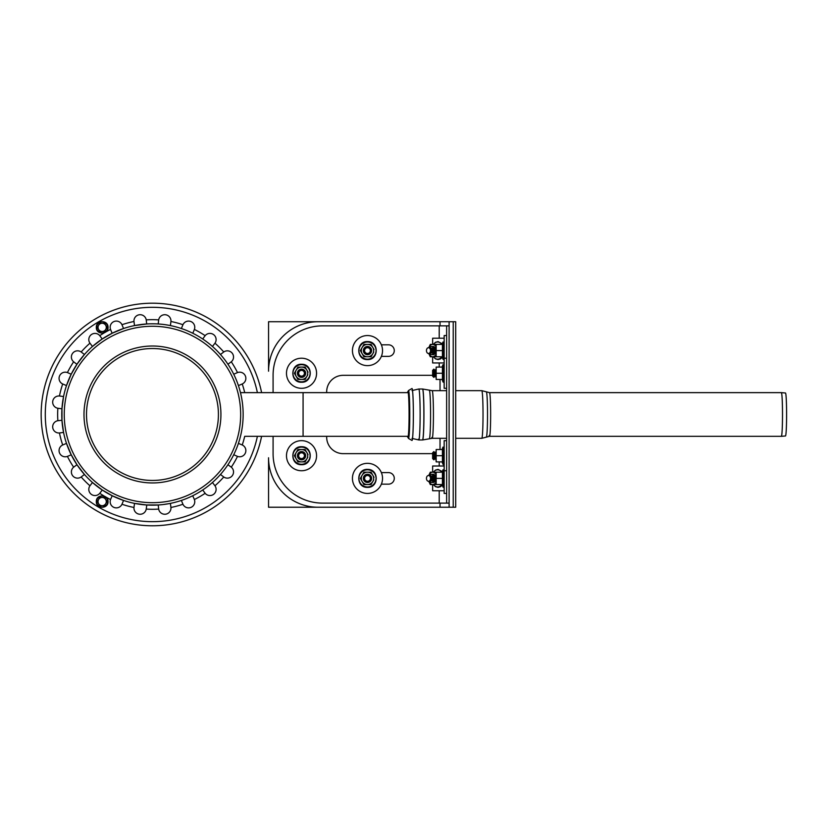 <?xml version="1.0" encoding="UTF-8"?>
<svg xmlns="http://www.w3.org/2000/svg" width="828" height="828" viewBox="0 0 828 828"><rect width="100%" height="100%" fill="white"/><g stroke="black" fill="none" stroke-linecap="round" stroke-linejoin="round"><path stroke-width="1.24" d="M411.971 390.568L418.792 389.005L422.539 389.005A25.471 1.335 90 0 1 423.874 414.486A25.471 1.335 90 0 1 422.539 439.958L422.611 439.958A25.471 1.335 -90 0 0 423.936 414.486A25.471 1.335 -90 0 0 422.611 389.005L422.611 389.005A25.471 1.335 -90 0 0 422.57 389.015L429.318 390.164A24.322 1.273 90 0 1 430.57 414.486A24.322 1.273 90 0 1 429.318 438.799A24.322 1.273 90 0 1 429.297 438.799L432.175 438.312A23.826 1.242 90 0 1 431.854 437.494M422.57 439.947A25.471 1.335 -90 0 0 422.611 439.958A20.203 20.172 -90 0 1 422.539 439.958A25.471 1.335 90 0 0 423.874 414.476A25.471 1.335 90 0 0 422.539 389.005L422.611 389.005M489.493 392.638L486.367 391.83A22.656 1.19 90 0 1 487.516 414.486A22.656 1.19 90 0 1 486.367 437.132L489.493 436.325A21.849 1.139 90 0 0 490.642 414.486A21.849 1.139 90 0 0 489.493 392.638L781.363 392.638A21.849 1.139 90 0 1 782.501 414.486A21.849 1.139 90 0 1 781.363 436.325L489.493 436.325A21.849 1.139 90 0 1 489.182 435.507M781.363 392.638L785.482 393A21.487 1.128 90 0 1 786.6 414.486A21.487 1.128 90 0 1 785.482 435.973L781.363 436.325M102.165 505.711A4.119 4.119 0 0 1 98.594 499.532A4.119 4.119 0 0 1 105.736 499.532A4.119 4.119 0 0 1 102.165 505.711L104.545 505.711L105.736 503.652A4.119 4.119 0 0 1 102.165 505.711L104.545 505.711L106.926 501.592L104.545 497.462L102.165 497.462A4.119 4.119 0 0 1 105.736 499.532L104.545 497.462L99.784 497.462L97.404 501.592L99.784 505.711L104.545 505.711L102.165 505.711A4.119 4.119 0 0 1 98.594 503.652L99.784 505.711L102.165 505.711M96.617 501.592A5.558 5.558 0 0 1 104.949 496.779A5.558 5.558 0 0 1 104.949 506.394A5.558 5.558 0 0 1 96.617 501.592A5.558 5.558 0 0 1 104.949 496.779A5.558 5.558 0 0 1 104.949 506.394A5.558 5.558 0 0 1 96.617 501.592M98.594 503.652A4.119 4.119 0 0 1 98.594 499.532L97.404 501.592L98.594 503.652M106.926 501.592L105.736 499.532A4.119 4.119 0 0 1 105.736 503.652L106.926 501.592M98.594 499.532A4.119 4.119 0 0 1 102.165 497.462L99.784 497.462L98.594 499.532M102.165 331.5A4.119 4.119 0 0 1 98.594 325.311A4.119 4.119 0 0 1 105.736 325.311A4.119 4.119 0 0 1 102.165 331.5L104.545 331.5L105.736 329.44A4.119 4.119 0 0 1 102.165 331.5L104.545 331.5L106.926 327.381L104.545 323.251L102.165 323.251A4.119 4.119 0 0 1 105.736 325.311L104.545 323.251L99.784 323.251L98.594 325.311L97.404 327.381L99.784 331.5L104.545 331.5L102.165 331.5A4.119 4.119 0 0 1 98.594 329.44L99.784 331.5L102.165 331.5M96.617 327.381A5.558 5.558 0 0 1 104.949 322.568A5.558 5.558 0 0 1 104.949 332.183A5.558 5.558 0 0 1 96.617 327.381A5.558 5.558 0 0 1 104.949 322.568A5.558 5.558 0 0 1 104.949 332.183A5.558 5.558 0 0 1 96.617 327.381M98.594 329.44A4.119 4.119 0 0 1 98.594 325.311L97.404 327.381L98.594 329.44M106.926 327.381L105.736 325.311A4.119 4.119 0 0 1 105.736 329.44L106.926 327.381M98.594 325.311A4.119 4.119 0 0 1 102.165 323.251L99.784 323.251L98.594 325.311M453.226 321.73L453.226 507.233L455.7 507.233L455.7 321.73L453.226 321.73L453.226 507.233L449.107 507.233L449.107 321.73L453.226 321.73M440.03 503.113L440.03 507.233L318.014 507.233A49.463 49.463 0 0 1 268.551 457.77L268.551 507.233L449.107 507.233M440.03 325.859L440.03 321.73L268.551 321.73L268.551 371.203A49.463 49.463 0 0 1 318.014 321.73L449.107 321.73M305.656 373.262A4.119 4.119 0 0 1 299.467 376.833A4.119 4.119 0 0 1 299.467 369.692A4.119 4.119 0 0 1 305.656 373.262A4.119 4.119 0 0 0 299.467 369.692A4.119 4.119 0 0 0 299.467 376.833A4.119 4.119 0 0 0 305.656 373.262M304.414 373.262A2.888 2.888 0 0 1 300.088 375.757A2.888 2.888 0 0 1 300.088 370.758A2.888 2.888 0 0 1 304.414 373.262M305.656 455.7A4.119 4.119 0 0 1 299.467 459.271A4.119 4.119 0 0 1 299.467 452.129A4.119 4.119 0 0 1 305.656 455.7A4.119 4.119 0 0 0 299.467 452.129A4.119 4.119 0 0 0 299.467 459.271A4.119 4.119 0 0 0 305.656 455.7M304.414 455.7A2.888 2.888 0 0 1 300.088 458.205A2.888 2.888 0 0 1 300.088 453.206A2.888 2.888 0 0 1 304.414 455.7M371.606 350.586A4.119 4.119 0 0 1 365.427 354.156A4.119 4.119 0 0 1 365.427 347.015A4.119 4.119 0 0 1 371.606 350.586A4.119 4.119 0 0 0 365.427 347.015A4.119 4.119 0 0 0 365.427 354.156A4.119 4.119 0 0 0 371.606 350.586M370.375 350.586A2.888 2.888 0 0 1 366.038 353.09A2.888 2.888 0 0 1 366.038 348.091A2.888 2.888 0 0 1 370.375 350.586M371.606 478.377A4.119 4.119 0 0 1 365.427 481.948A4.119 4.119 0 0 1 365.427 474.806A4.119 4.119 0 0 1 371.606 478.377A4.119 4.119 0 0 0 365.427 474.806A4.119 4.119 0 0 0 365.427 481.948A4.119 4.119 0 0 0 371.606 478.377M370.375 478.377A2.888 2.888 0 0 1 366.038 480.871A2.888 2.888 0 0 1 366.038 475.872A2.888 2.888 0 0 1 370.375 478.377M433.851 373.262L433.851 377.382L432.62 376.15L432.62 370.375L433.851 369.133L433.851 373.262M433.851 369.133L435.093 370.375L435.093 376.14L433.851 377.382M433.851 455.7L433.851 459.83L432.62 458.588L432.62 452.823L433.851 451.581L433.851 455.7M433.851 451.581L435.093 452.823L435.093 458.588L433.851 459.83M433.851 350.586L433.851 354.715L432.62 353.473L432.62 347.698L433.851 346.466L433.851 350.586M433.851 346.466L435.093 347.708L435.093 353.473L433.851 354.715M433.851 478.377L433.851 482.496L432.62 481.265L432.62 475.489L433.851 474.258L433.851 478.377M433.851 474.258L435.093 475.5L435.093 481.254L433.851 482.496M430.529 478.377A2.888 2.039 90 0 1 427.476 480.871A2.888 2.039 90 0 1 427.476 475.872A2.888 2.039 90 0 1 430.529 478.377M429.37 475.769A2.888 2.039 90 0 1 432.278 478.377A2.888 2.039 90 0 1 429.37 480.985M432.94 481.585A4.119 2.919 90 0 1 428.976 481.182M428.976 475.572A4.119 2.919 90 0 1 432.94 475.168M431.119 480.985A2.888 2.039 90 0 1 430.239 479.867M430.239 476.887A2.888 2.039 90 0 1 431.119 475.769M431.988 479.867A2.888 2.039 90 0 1 431.698 478.377A2.888 2.039 90 0 1 431.988 476.887M430.529 350.586A2.888 2.039 90 0 1 427.476 353.09A2.888 2.039 90 0 1 427.476 348.091A2.888 2.039 90 0 1 430.529 350.586M429.37 347.977A2.888 2.039 90 0 1 432.278 350.586A2.888 2.039 90 0 1 429.37 353.194M432.94 353.804A4.119 2.919 90 0 1 428.976 353.39M428.976 347.781A4.119 2.919 90 0 1 432.94 347.377M431.119 353.194A2.888 2.039 90 0 1 430.239 352.076M430.239 349.106A2.888 2.039 90 0 1 431.119 347.977M431.988 352.076A2.888 2.039 90 0 1 431.698 350.586A2.888 2.039 90 0 1 431.988 349.106M449.107 325.859L322.547 325.859A49.463 49.463 0 0 0 273.085 375.322L273.085 392.638M273.085 436.325L273.085 453.64A49.463 49.463 0 0 0 322.547 503.113L449.107 503.113M432.62 453.64L343.165 453.64A16.488 16.488 0 0 1 326.677 437.153L326.677 436.325M326.677 392.638L326.677 391.81A16.488 16.488 0 0 1 343.165 375.322L432.62 375.322M381.377 344.821L388.508 344.821A5.775 5.775 0 0 1 394.283 350.586A5.775 5.775 0 0 1 388.508 356.361L381.377 356.361M381.377 472.602L388.508 472.602A5.775 5.775 0 0 1 394.283 478.377A5.775 5.775 0 0 1 388.508 484.152L381.377 484.152M446.634 325.859L446.634 503.113M435.911 474.278A6.179 4.368 -90 0 0 432.64 472.188L432.64 466.009L444.16 466.009M444.16 490.745L432.64 490.745L432.64 484.556L430.301 484.556L428.852 481.472A6.179 4.368 -90 0 0 432.64 484.556A6.179 4.368 -90 0 0 435.911 482.476M435.911 350.586L435.911 346.466A6.179 4.368 -90 0 0 432.64 344.407L432.64 338.217L444.16 338.217L432.64 338.217L432.64 344.407L430.301 344.407L428.852 347.501A6.179 4.368 -90 0 0 428.759 347.729M444.16 362.954L432.64 362.954L432.64 356.775L432.64 362.954L444.16 362.954M446.634 358.214L446.634 335.547L444.16 335.547L444.16 388.301L446.634 388.301L446.634 358.214L444.16 358.214M367.487 335.547A15.049 15.049 0 0 1 380.518 358.11A15.049 15.049 0 0 1 354.456 358.11A15.049 15.049 0 0 1 367.487 335.547M446.634 470.749L446.634 440.662L444.16 440.662L444.16 493.426L446.634 493.426L446.634 470.749L444.16 470.749M442.09 449.521L442.959 447.12L444.16 447.337M436.17 455.7L436.17 449.521L442.431 449.521L442.431 461.889L436.17 461.889L435.911 458.795L436.17 455.7L442.431 455.7M442.09 461.889L442.959 464.28A0.621 0.621 0 0 0 444.16 464.073M436.17 461.889L436.17 449.521M435.911 459.83L435.911 451.581M442.09 367.073L442.959 364.682L444.16 364.889M436.17 373.262L436.17 367.073L442.431 367.073L442.431 379.441L436.17 379.441L436.17 373.262L442.431 373.262M442.09 379.441L442.959 381.843A0.621 0.621 0 0 0 444.16 381.625M436.17 379.441L436.17 367.073M435.911 373.262L435.911 369.133M435.911 377.382L435.911 376.347M442.09 472.188L442.959 469.797L444.16 470.004M436.17 478.377L436.17 472.188L442.431 472.188L442.431 484.556L436.17 484.556L436.17 478.377L442.431 478.377M442.09 484.556L442.959 486.957A0.621 0.621 0 0 0 444.16 486.74M436.17 484.556L436.17 472.188M435.911 482.496L435.911 474.258M442.09 344.407L442.959 342.005L444.16 342.223M436.17 350.586L436.17 344.407L442.431 344.407L442.431 356.775L436.17 356.775L435.911 353.68L436.17 350.586L442.431 350.586M442.09 356.775L442.959 359.166A0.621 0.621 0 0 0 444.16 358.959M436.17 356.775L436.17 344.407M435.911 356.775L432.64 356.775A6.179 4.368 -90 0 0 435.911 354.684L435.911 353.68M435.911 472.188L430.301 472.188L428.852 475.282A6.179 4.368 -90 0 0 428.759 475.52M432.64 484.556L435.911 484.556M432.64 472.188A6.179 4.368 -90 0 0 428.852 475.282M433.613 474.496A4.119 2.919 -90 0 0 431.874 474.403M431.874 482.351A4.119 2.919 -90 0 0 433.613 482.258M431.367 475.965A3.457 2.443 -90 0 0 431.367 480.789M428.852 353.68L430.301 356.775L432.64 356.775A6.179 4.368 -90 0 1 428.852 353.68A6.179 4.368 -90 0 1 428.759 353.452M428.852 347.501A6.179 4.368 -90 0 1 432.64 344.407L435.911 344.407M433.613 346.704A4.119 2.919 -90 0 0 431.874 346.611M431.874 354.57A4.119 2.919 -90 0 0 433.613 354.477M431.367 348.184A3.457 2.443 -90 0 0 431.367 352.997M367.487 463.328A15.049 15.049 0 0 1 380.518 485.901A15.049 15.049 0 0 1 354.456 485.901A15.049 15.049 0 0 1 367.487 463.328M301.527 440.662A15.049 15.049 0 0 1 314.557 463.225A15.049 15.049 0 0 1 288.496 463.225A15.049 15.049 0 0 1 301.527 440.662M301.527 358.214A15.049 15.049 0 0 1 314.557 380.787A15.049 15.049 0 0 1 288.496 380.787A15.049 15.049 0 0 1 301.527 358.214M373.997 477.29L372.838 475.282A6.179 6.179 0 0 0 367.487 472.188L363.916 472.188L362.126 475.282L360.346 478.377L362.126 481.472L363.916 484.556L371.058 484.556L372.838 481.472L371.058 484.556L363.916 484.556M372.838 481.472A6.179 6.179 0 0 0 372.838 475.282L371.058 472.188L367.487 472.188A6.179 6.179 0 0 0 362.126 481.472A6.179 6.179 0 0 0 372.838 481.472L373.759 479.867M371.058 472.188L372.6 474.879M308.037 454.613L306.888 452.616A6.179 6.179 0 0 0 301.527 449.521L297.956 449.521L294.385 455.7L297.956 461.889L305.097 461.889L306.888 458.795L305.097 461.889L297.956 461.889M306.888 458.795A6.179 6.179 0 0 0 306.888 452.616L305.097 449.521L301.527 449.521A6.179 6.179 0 0 0 296.176 458.795A6.179 6.179 0 0 0 306.888 458.795L307.809 457.201M305.097 449.521L306.65 452.202M308.037 372.165L306.888 370.168A6.179 6.179 0 0 0 301.527 367.073L297.956 367.073L294.385 373.262L297.956 379.441L305.097 379.441L306.888 376.347L305.097 379.441L297.956 379.441M306.888 376.347A6.179 6.179 0 0 0 306.888 370.168L305.097 367.073L301.527 367.073A6.179 6.179 0 0 0 296.176 376.347A6.179 6.179 0 0 0 306.888 376.347L307.809 374.753M305.097 367.073L306.65 369.764M373.997 349.499L372.838 347.501A6.179 6.179 0 0 0 367.487 344.407L363.916 344.407L362.126 347.501L360.346 350.586L362.126 353.68L363.916 356.775L371.058 356.775L372.838 353.68L371.058 356.775L363.916 356.775M372.838 353.68A6.179 6.179 0 0 0 372.838 347.501L371.058 344.407L367.487 344.407A6.179 6.179 0 0 0 362.126 353.68A6.179 6.179 0 0 0 372.838 353.68L373.759 352.086M371.058 344.407L372.6 347.087M407.562 392.638A22.718 1.19 90 0 1 407.894 391.768A22.718 1.19 90 0 1 409.073 414.486A22.718 1.19 90 0 1 407.894 437.205A22.718 1.19 90 0 1 407.562 436.325M408.463 390.547L411.961 388.529A25.968 1.356 90 0 1 413.358 414.486A25.968 1.356 90 0 1 411.961 440.444L408.463 438.416L407.511 436.325A22.873 1.201 90 0 0 407.883 437.36A22.873 1.201 90 0 0 409.073 411.05A22.873 1.201 90 0 0 407.531 392.638L408.463 390.547A23.95 1.252 90 0 1 409.756 414.486A23.95 1.252 90 0 1 408.504 438.426A23.95 1.252 90 0 1 408.463 438.416M261.596 436.325A111.304 111.304 0 0 1 137.841 524.817A111.304 111.304 0 0 1 41.4 407.159A111.304 111.304 0 0 1 261.596 392.638M240.472 392.638L303.079 392.638L303.079 436.325L244.715 436.325A94.806 94.806 0 0 1 242.231 444.978A6.179 6.179 0 0 1 245.388 452.978A6.179 6.179 0 0 1 237.501 456.394L233.724 454.727M257.384 392.638A107.174 107.174 0 0 0 92.653 325.549A107.174 107.174 0 0 0 92.653 503.424A107.174 107.174 0 0 0 257.384 436.325L244.715 436.325M242.035 444.895L238.412 443.394L238.071 444.388M237.305 456.321L237.501 456.394A94.806 94.806 0 0 1 231.281 467.178L231.281 467.178A6.179 6.179 0 0 1 232.254 475.717A6.179 6.179 0 0 1 223.757 476.98L220.476 474.465L221.169 473.668M223.539 476.824L223.757 476.98A94.806 94.806 0 0 1 214.959 485.777L214.959 485.777A6.179 6.179 0 0 1 213.686 494.275A6.179 6.179 0 0 1 205.147 493.302L202.715 489.969M205.023 493.136L205.147 493.302A94.806 94.806 0 0 1 194.373 499.522L194.373 499.522A6.179 6.179 0 0 1 190.947 507.409A6.179 6.179 0 0 1 182.957 504.252L181.373 500.443L182.367 500.102M182.874 504.066L182.957 504.252A94.806 94.806 0 0 1 170.93 507.471L170.93 507.471A6.179 6.179 0 0 1 165.59 514.198A6.179 6.179 0 0 1 158.676 509.085L158.231 504.987M158.645 508.827L158.676 509.085A94.806 94.806 0 0 1 146.235 509.085A6.179 6.179 0 0 1 139.332 514.198A6.179 6.179 0 0 1 133.981 507.471L134.519 503.383L146.784 504.997L146.277 508.827M112.122 495.703L123.548 500.443L121.964 504.252A6.179 6.179 0 0 1 113.964 507.409A6.179 6.179 0 0 1 110.548 499.522L112.204 495.744M99.764 493.302A6.179 6.179 0 0 1 91.225 494.275A6.179 6.179 0 0 1 89.962 485.777L92.477 482.496L102.289 490.031L99.764 493.302A94.806 94.806 0 0 0 104.235 496.107M90.086 485.612L89.962 485.777A94.806 94.806 0 0 1 81.165 476.98L81.165 476.98A6.179 6.179 0 0 1 72.657 475.717A6.179 6.179 0 0 1 73.64 467.178L76.963 464.736M67.42 456.394A6.179 6.179 0 0 1 59.533 452.978A6.179 6.179 0 0 1 62.69 444.978L66.499 443.394L71.239 454.82L67.42 456.394A94.806 94.806 0 0 0 73.64 467.178M62.69 444.978A94.806 94.806 0 0 1 59.461 432.961L59.461 432.961A6.179 6.179 0 0 1 52.733 427.61A6.179 6.179 0 0 1 57.856 420.707L61.955 420.262M57.856 408.256A6.179 6.179 0 0 1 52.733 401.352A6.179 6.179 0 0 1 59.461 396.001L63.559 396.54L61.945 408.804L57.856 408.256A94.806 94.806 0 0 0 57.856 420.707L58.063 420.676M71.239 374.142L66.499 385.569L62.69 383.985A6.179 6.179 0 0 1 59.533 375.995A6.179 6.179 0 0 1 67.42 372.569L71.187 374.235M73.64 361.795A6.179 6.179 0 0 1 72.657 353.256A6.179 6.179 0 0 1 81.165 351.983L84.446 354.498L76.911 364.31L73.64 361.795A94.806 94.806 0 0 0 67.42 372.569L67.617 372.641M81.372 352.148L81.165 351.983A94.806 94.806 0 0 1 89.962 343.185L89.962 343.185A6.179 6.179 0 0 1 91.225 334.688A6.179 6.179 0 0 1 99.764 335.661L102.206 338.994M110.548 329.44A6.179 6.179 0 0 1 113.964 321.554A6.179 6.179 0 0 1 121.964 324.711L123.548 328.53L112.122 333.26L110.548 329.44A94.806 94.806 0 0 0 105.88 331.904M122.047 324.907L121.964 324.711A94.806 94.806 0 0 1 133.981 321.492L133.981 321.492A6.179 6.179 0 0 1 139.332 314.764A6.179 6.179 0 0 1 146.235 319.877L146.68 323.976M146.235 319.877A94.806 94.806 0 0 1 158.676 319.877L158.676 319.877A6.179 6.179 0 0 1 165.59 314.764A6.179 6.179 0 0 1 170.93 321.492L170.402 325.59L169.367 325.383M170.899 321.75L170.93 321.492A94.806 94.806 0 0 1 182.957 324.711L182.957 324.711A6.179 6.179 0 0 1 190.947 321.554A6.179 6.179 0 0 1 194.373 329.44L192.8 333.26L191.848 332.794M194.301 329.637L194.373 329.44A94.806 94.806 0 0 1 205.147 335.661L205.147 335.661A6.179 6.179 0 0 1 213.686 334.688A6.179 6.179 0 0 1 214.959 343.185L212.444 346.466L211.647 345.773M214.959 343.185A94.806 94.806 0 0 1 223.757 351.983L223.757 351.983A6.179 6.179 0 0 1 232.254 353.256A6.179 6.179 0 0 1 231.281 361.795L227.948 364.227M231.115 361.919L231.281 361.795A94.806 94.806 0 0 1 237.501 372.569L237.501 372.569A6.179 6.179 0 0 1 245.388 375.995A6.179 6.179 0 0 1 242.231 383.985L242.231 383.985A94.806 94.806 0 0 1 244.715 392.638M241.983 384.089L238.412 385.569L238.071 384.575M242.935 420.645L242.997 419.589M242.997 409.332L242.935 408.276M237.501 382.991L237.118 381.977M234.148 375.094L233.786 374.359M233.724 374.225L237.501 372.569M227.855 364.082L227.41 363.43M221.169 355.295L220.476 354.498L223.539 352.148M203.502 339.521L202.829 339.076M202.705 338.983L205.147 335.661M190.326 332.08L188.256 331.159M187.159 330.693A90.687 90.687 0 0 1 236.239 449.19A90.687 90.687 0 0 1 117.752 498.27A90.687 90.687 0 0 1 68.672 379.773A90.687 90.687 0 0 1 187.159 330.693M182.367 328.871L181.373 328.53L182.874 324.907M168.612 325.249L167.711 325.083M161.946 324.286L159.949 324.1M159.193 324.048L158.376 323.986M158.22 323.976L158.645 320.136M146.784 323.976L134.519 325.59L133.981 321.492M102.289 338.942L92.477 346.466L89.962 343.185M61.945 420.158L63.559 432.423L59.461 432.961M76.911 464.653L84.446 474.465L81.372 476.824M158.407 504.976L161.946 504.676M163.116 504.542L168.612 503.724M169.367 503.579L170.402 503.383L170.899 507.212M188.256 497.804L190.326 496.883M191.848 496.169L192.582 495.817M192.717 495.744L194.373 499.522M202.86 489.876L203.502 489.441M211.647 483.19L212.444 482.496L214.959 485.777M227.41 465.533L227.866 464.86M227.959 464.725L231.281 467.178M233.806 454.572L234.148 453.868M236.694 448.083L237.501 445.971M71.001 374.618L77.18 363.906L71.001 374.618M77.201 465.088L71.022 454.386L77.201 465.088M158.666 504.956L146.297 504.956L158.666 504.956M233.91 454.344L233.444 455.296L233.91 454.344M228.321 464.177L227.731 465.057L228.321 464.177M227.71 363.875L228.29 364.755L227.71 363.875M233.424 373.635L233.9 374.577L233.424 373.635M150.075 323.82L154.805 323.82M153.625 323.8L151.245 323.8M101.844 339.232L112.556 333.042L101.844 339.232M192.324 333.022L193.266 333.498L192.324 333.022M202.156 338.621L203.036 339.211L202.156 338.621M201.556 490.735L202.187 490.321M193.307 495.454L192.355 495.92L193.307 495.454M112.587 495.941L101.885 489.762L112.587 495.941M61.986 420.686L61.976 408.318L61.986 420.686M59.678 396.032L59.461 396.001A94.806 94.806 0 0 1 62.69 383.985M418.792 389.005A25.471 1.335 90 0 1 420.127 414.486A25.471 1.335 90 0 1 418.792 439.958A25.471 1.335 90 0 1 418.471 439.213M429.318 390.164L432.175 390.661A23.826 1.242 90 0 1 433.427 414.486A23.826 1.242 90 0 1 432.175 438.312L446.634 438.312M455.7 390.661L481.782 390.661A23.826 1.242 90 0 1 483.024 414.486A23.826 1.242 90 0 1 481.782 438.312L455.7 438.312M486.367 437.132A22.656 1.19 90 0 1 486.326 437.143L481.782 438.312M440.03 379.441L440.03 390.661M440.03 438.312L440.03 449.521M439.213 325.859L439.213 338.217M439.213 490.745L439.213 503.113M439.213 461.889L439.213 466.009M439.213 362.954L439.213 367.073M442.959 464.28L442.959 447.12M442.959 381.843L442.959 364.682M442.959 486.957L442.959 469.797M442.959 359.166L442.959 342.005M441.831 472.188A8.58 6.065 -90 0 0 437.619 469.797A8.58 6.065 -90 0 0 433.417 472.188M433.417 484.556A8.58 6.065 -90 0 0 437.619 486.957A8.58 6.065 -90 0 0 441.831 484.556M441.831 344.407A8.58 6.065 -90 0 0 437.619 342.005A8.58 6.065 -90 0 0 433.417 344.407M433.417 356.775A8.58 6.065 -90 0 0 437.619 359.166A8.58 6.065 -90 0 0 441.831 356.775M367.487 469.797A8.58 8.58 0 0 0 358.907 478.377A8.58 8.58 0 0 0 367.487 486.957A8.58 8.58 0 0 0 376.067 478.377A8.58 8.58 0 0 0 367.487 469.797M301.527 447.12A8.58 8.58 0 0 0 292.946 455.7A8.58 8.58 0 0 0 301.527 464.28A8.58 8.58 0 0 0 310.107 455.7A8.58 8.58 0 0 0 301.527 447.12M301.527 364.682A8.58 8.58 0 0 0 292.946 373.262A8.58 8.58 0 0 0 301.527 381.843A8.58 8.58 0 0 0 310.107 373.262A8.58 8.58 0 0 0 301.527 364.682M367.487 342.005A8.58 8.58 0 0 0 358.907 350.586A8.58 8.58 0 0 0 367.487 359.166A8.58 8.58 0 0 0 376.067 350.586A8.58 8.58 0 0 0 367.487 342.005M133.981 507.471A94.806 94.806 0 0 1 121.964 504.252M110.548 499.522A94.806 94.806 0 0 1 105.88 497.059M99.764 335.661A94.806 94.806 0 0 1 104.235 332.856M215.715 440.682A68.465 68.465 0 0 1 126.26 477.735A68.465 68.465 0 0 1 89.207 388.28A68.465 68.465 0 0 1 178.662 351.227A68.465 68.465 0 0 1 215.715 440.682M213.396 439.72A65.95 65.95 0 0 1 100.136 454.634A65.95 65.95 0 0 1 143.844 349.095A65.95 65.95 0 0 1 213.396 439.72M233.951 448.238A88.213 88.213 0 0 1 118.704 495.972A88.213 88.213 0 0 1 70.96 380.725A88.213 88.213 0 0 1 186.217 332.991A88.213 88.213 0 0 1 233.951 448.238M411.971 438.395L418.792 439.958L422.539 439.958M422.611 439.958L429.318 438.799M432.175 390.661L446.634 390.661M486.367 391.83L481.782 390.661M96.317 501.592C95.976 494.15 108.126 493.954 108.023 501.406C108.592 509.065 95.986 509.261 96.317 501.592M96.317 327.381C95.976 319.939 108.126 319.743 108.023 327.195C108.592 334.854 95.986 335.05 96.317 327.381M435.093 376.14L435.911 376.968M435.093 370.375L435.911 369.547M435.093 458.588L435.911 459.416M435.093 452.823L435.911 451.995M435.093 353.473L435.911 354.301M435.093 347.708L435.911 346.88M435.093 481.254L435.911 482.082M435.093 475.5L435.911 474.672M433.282 484.556L435.538 486.688L438.033 487.361L440.475 486.719L442.307 485.177M442.307 471.567L438.064 469.393L435.518 470.076L433.282 472.188M433.282 356.775L435.538 358.897L438.033 359.569L440.475 358.928L442.307 357.396M442.307 343.786L438.064 341.602L435.518 342.295L433.282 344.407M367.487 487.361C378.903 487.889 379.193 469.228 367.767 469.393C355.999 468.513 355.698 487.868 367.487 487.361M301.527 464.694C312.953 465.222 313.243 446.551 301.816 446.727C290.048 445.847 289.748 465.201 301.527 464.694M301.527 382.246C312.953 382.774 313.243 364.113 301.816 364.279C290.048 363.399 289.748 382.753 301.527 382.246M367.487 359.569C378.903 360.097 379.193 341.436 367.767 341.602C355.999 340.732 355.698 360.076 367.487 359.569M408.214 392.638L303.079 392.638M408.214 436.325L303.079 436.325"/></g></svg>
